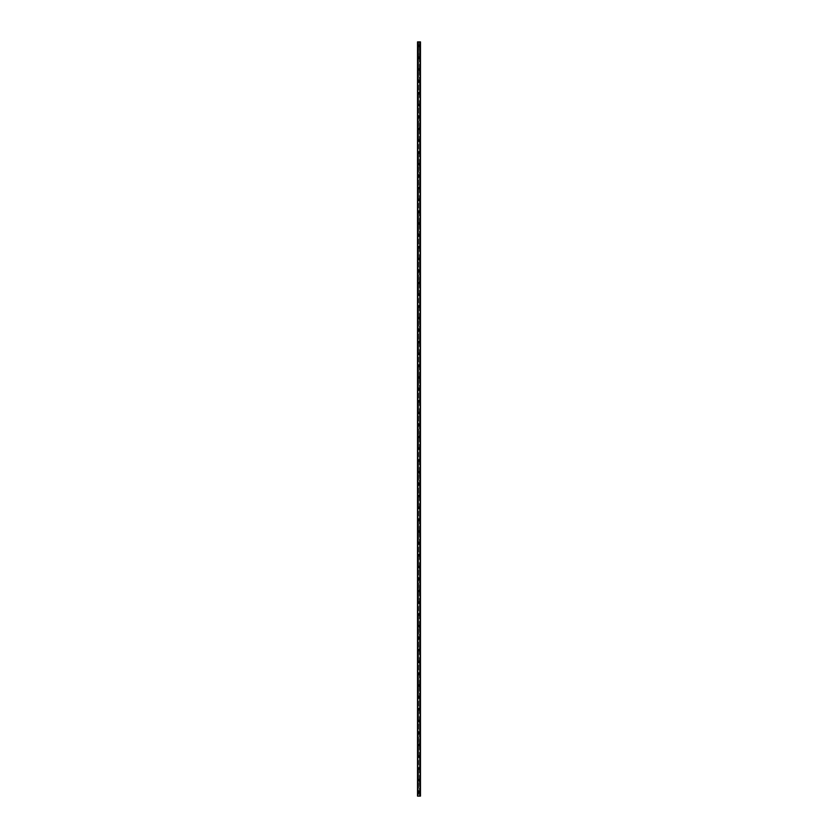 <?xml version="1.0" encoding="UTF-8"?>
<svg xmlns="http://www.w3.org/2000/svg" width="838" height="838" viewBox="0 0 838 838"><rect width="100%" height="100%" fill="white"/><g stroke="black" fill="none" stroke-linecap="round" stroke-linejoin="round"><path stroke-width="0.63" stroke-dasharray="4.19 3.14" d="M418.591 792.339L419.44 792.151L418.591 791.973L418.591 796.1L417.523 796.1L417.523 41.9L420.477 41.9L420.456 796.1L418.591 796.1M418.256 792.151A0.744 0.744 0 0 1 419 791.407A0.744 0.744 0 0 1 419.744 792.151A0.744 0.744 0 0 0 419 791.407A0.744 0.744 0 0 0 418.256 792.151A0.744 0.744 0 0 0 419 792.895A0.744 0.744 0 0 0 419.744 792.151A0.744 0.744 0 0 0 419 791.407A0.744 0.744 0 0 0 418.256 792.151A0.744 0.744 0 0 0 419 792.895A0.744 0.744 0 0 0 419.744 792.151A0.744 0.744 0 0 1 419 792.895A0.744 0.744 0 0 1 418.256 792.151M418.591 780.492L419.44 780.304L418.56 780.304L419.44 780.304L418.56 780.304L418.591 791.973M418.256 780.304A0.744 0.744 0 0 1 419 779.56A0.744 0.744 0 0 1 419.744 780.304A0.744 0.744 0 0 0 419 779.56A0.744 0.744 0 0 0 418.256 780.304A0.744 0.744 0 0 0 419 781.047A0.744 0.744 0 0 0 419.744 780.304A0.744 0.744 0 0 0 419 779.56A0.744 0.744 0 0 0 418.256 780.304A0.744 0.744 0 0 0 419 781.047A0.744 0.744 0 0 0 419.744 780.304A0.744 0.744 0 0 1 419 781.047A0.744 0.744 0 0 1 418.256 780.304M418.591 768.645L419.44 768.456L418.56 768.456L419.44 768.456L418.56 768.456L418.591 780.126M418.256 768.456A0.744 0.744 0 0 1 419 767.723A0.744 0.744 0 0 1 419.744 768.456A0.744 0.744 0 0 0 419 767.723A0.744 0.744 0 0 0 418.256 768.456A0.744 0.744 0 0 0 419 769.2A0.744 0.744 0 0 0 419.744 768.456A0.744 0.744 0 0 0 419 767.723A0.744 0.744 0 0 0 418.256 768.456A0.744 0.744 0 0 0 419 769.2A0.744 0.744 0 0 0 419.744 768.456A0.744 0.744 0 0 1 419 769.2A0.744 0.744 0 0 1 418.256 768.456M418.591 756.798L419.44 756.609L418.56 756.609L419.44 756.609L418.56 756.609L418.591 768.278M418.256 756.609A0.744 0.744 0 0 1 419 755.876A0.744 0.744 0 0 1 419.744 756.609A0.744 0.744 0 0 0 419 755.876A0.744 0.744 0 0 0 418.256 756.609A0.744 0.744 0 0 0 419 757.353A0.744 0.744 0 0 0 419.744 756.609A0.744 0.744 0 0 0 419 755.876A0.744 0.744 0 0 0 418.256 756.609A0.744 0.744 0 0 0 419 757.353A0.744 0.744 0 0 0 419.744 756.609A0.744 0.744 0 0 1 419 757.353A0.744 0.744 0 0 1 418.256 756.609M418.591 744.951L419.44 744.762L418.56 744.762L419.44 744.762L418.56 744.762L418.591 756.431M418.256 744.762A0.744 0.744 0 0 1 419 744.029A0.744 0.744 0 0 1 419.744 744.762A0.744 0.744 0 0 0 419 744.029A0.744 0.744 0 0 0 418.256 744.762A0.744 0.744 0 0 0 419 745.506A0.744 0.744 0 0 0 419.744 744.762A0.744 0.744 0 0 0 419 744.029A0.744 0.744 0 0 0 418.256 744.762A0.744 0.744 0 0 0 419 745.506A0.744 0.744 0 0 0 419.744 744.762A0.744 0.744 0 0 1 419 745.506A0.744 0.744 0 0 1 418.256 744.762M418.591 733.103L419.44 732.925L418.56 732.925L419.44 732.925L418.56 732.925L418.591 744.584M418.256 732.925A0.744 0.744 0 0 1 419 732.182A0.744 0.744 0 0 1 419.744 732.925A0.744 0.744 0 0 0 419 732.182A0.744 0.744 0 0 0 418.256 732.925A0.744 0.744 0 0 0 419 733.659A0.744 0.744 0 0 0 419.744 732.925A0.744 0.744 0 0 0 419 732.182A0.744 0.744 0 0 0 418.256 732.925A0.744 0.744 0 0 0 419 733.659A0.744 0.744 0 0 0 419.744 732.925A0.744 0.744 0 0 1 419 733.659A0.744 0.744 0 0 1 418.256 732.925M418.591 721.256L419.44 721.078L418.56 721.078L419.44 721.078L418.56 721.078L418.591 732.737M418.256 721.078A0.744 0.744 0 0 1 419 720.334A0.744 0.744 0 0 1 419.744 721.078A0.744 0.744 0 0 0 419 720.334A0.744 0.744 0 0 0 418.256 721.078A0.744 0.744 0 0 0 419 721.811A0.744 0.744 0 0 0 419.744 721.078A0.744 0.744 0 0 0 419 720.334A0.744 0.744 0 0 0 418.256 721.078A0.744 0.744 0 0 0 419 721.811A0.744 0.744 0 0 0 419.744 721.078A0.744 0.744 0 0 1 419 721.811A0.744 0.744 0 0 1 418.256 721.078M418.591 709.409L419.44 709.231L418.56 709.231L419.44 709.231L418.56 709.231L418.591 720.89M418.256 709.231A0.744 0.744 0 0 1 419 708.487A0.744 0.744 0 0 1 419.744 709.231A0.744 0.744 0 0 0 419 708.487A0.744 0.744 0 0 0 418.256 709.231A0.744 0.744 0 0 0 419 709.964A0.744 0.744 0 0 0 419.744 709.231A0.744 0.744 0 0 0 419 708.487A0.744 0.744 0 0 0 418.256 709.231A0.744 0.744 0 0 0 419 709.964A0.744 0.744 0 0 0 419.744 709.231A0.744 0.744 0 0 1 419 709.964A0.744 0.744 0 0 1 418.256 709.231M418.591 697.562L419.44 697.384L418.56 697.384L419.44 697.384L418.56 697.384L418.591 709.042M418.256 697.384A0.744 0.744 0 0 1 419 696.64A0.744 0.744 0 0 1 419.744 697.384A0.744 0.744 0 0 0 419 696.64A0.744 0.744 0 0 0 418.256 697.384A0.744 0.744 0 0 0 419 698.127A0.744 0.744 0 0 0 419.744 697.384A0.744 0.744 0 0 0 419 696.64A0.744 0.744 0 0 0 418.256 697.384A0.744 0.744 0 0 0 419 698.127A0.744 0.744 0 0 0 419.744 697.384A0.744 0.744 0 0 1 419 698.127A0.744 0.744 0 0 1 418.256 697.384M418.591 685.725L419.44 685.536L418.56 685.536L419.44 685.536L418.56 685.536L418.591 697.195M418.256 685.536A0.744 0.744 0 0 1 419 684.793A0.744 0.744 0 0 1 419.744 685.536A0.744 0.744 0 0 0 419 684.793A0.744 0.744 0 0 0 418.256 685.536A0.744 0.744 0 0 0 419 686.28A0.744 0.744 0 0 0 419.744 685.536A0.744 0.744 0 0 0 419 684.793A0.744 0.744 0 0 0 418.256 685.536A0.744 0.744 0 0 0 419 686.28A0.744 0.744 0 0 0 419.744 685.536A0.744 0.744 0 0 1 419 686.28A0.744 0.744 0 0 1 418.256 685.536M418.591 673.878L419.44 673.689L418.56 673.689L419.44 673.689L418.56 673.689L418.591 685.358M418.256 673.689A0.744 0.744 0 0 1 419 672.945A0.744 0.744 0 0 1 419.744 673.689A0.744 0.744 0 0 0 419 672.945A0.744 0.744 0 0 0 418.256 673.689A0.744 0.744 0 0 0 419 674.433A0.744 0.744 0 0 0 419.744 673.689A0.744 0.744 0 0 0 419 672.945A0.744 0.744 0 0 0 418.256 673.689A0.744 0.744 0 0 0 419 674.433A0.744 0.744 0 0 0 419.744 673.689A0.744 0.744 0 0 1 419 674.433A0.744 0.744 0 0 1 418.256 673.689M418.591 662.03L419.44 661.842L418.56 661.842L419.44 661.842L418.56 661.842L418.591 673.511M418.256 661.842A0.744 0.744 0 0 1 419 661.109A0.744 0.744 0 0 1 419.744 661.842A0.744 0.744 0 0 0 419 661.109A0.744 0.744 0 0 0 418.256 661.842A0.744 0.744 0 0 0 419 662.586A0.744 0.744 0 0 0 419.744 661.842A0.744 0.744 0 0 0 419 661.109A0.744 0.744 0 0 0 418.256 661.842A0.744 0.744 0 0 0 419 662.586A0.744 0.744 0 0 0 419.744 661.842A0.744 0.744 0 0 1 419 662.586A0.744 0.744 0 0 1 418.256 661.842M418.591 650.183L419.44 649.995L418.56 649.995L419.44 649.995L418.56 649.995L418.591 661.664M418.256 649.995A0.744 0.744 0 0 1 419 649.261A0.744 0.744 0 0 1 419.744 649.995A0.744 0.744 0 0 0 419 649.261A0.744 0.744 0 0 0 418.256 649.995A0.744 0.744 0 0 0 419 650.738A0.744 0.744 0 0 0 419.744 649.995A0.744 0.744 0 0 0 419 649.261A0.744 0.744 0 0 0 418.256 649.995A0.744 0.744 0 0 0 419 650.738A0.744 0.744 0 0 0 419.744 649.995A0.744 0.744 0 0 1 419 650.738A0.744 0.744 0 0 1 418.256 649.995M418.591 638.336L419.44 638.147L418.56 638.147L419.44 638.147L418.56 638.147L418.591 649.817M418.256 638.147A0.744 0.744 0 0 1 419 637.414A0.744 0.744 0 0 1 419.744 638.147A0.744 0.744 0 0 0 419 637.414A0.744 0.744 0 0 0 418.256 638.147A0.744 0.744 0 0 0 419 638.891A0.744 0.744 0 0 0 419.744 638.147A0.744 0.744 0 0 0 419 637.414A0.744 0.744 0 0 0 418.256 638.147A0.744 0.744 0 0 0 419 638.891A0.744 0.744 0 0 0 419.744 638.147A0.744 0.744 0 0 1 419 638.891A0.744 0.744 0 0 1 418.256 638.147M418.591 626.489L419.44 626.311L418.56 626.311L419.44 626.311L418.56 626.311L418.591 637.969M418.256 626.311A0.744 0.744 0 0 1 419 625.567A0.744 0.744 0 0 1 419.744 626.311A0.744 0.744 0 0 0 419 625.567A0.744 0.744 0 0 0 418.256 626.311A0.744 0.744 0 0 0 419 627.044A0.744 0.744 0 0 0 419.744 626.311A0.744 0.744 0 0 0 419 625.567A0.744 0.744 0 0 0 418.256 626.311A0.744 0.744 0 0 0 419 627.044A0.744 0.744 0 0 0 419.744 626.311A0.744 0.744 0 0 1 419 627.044A0.744 0.744 0 0 1 418.256 626.311M418.591 614.642L419.44 614.464L418.56 614.464L419.44 614.464L418.56 614.464L418.591 626.122M418.256 614.464A0.744 0.744 0 0 1 419 613.72A0.744 0.744 0 0 1 419.744 614.464A0.744 0.744 0 0 0 419 613.72A0.744 0.744 0 0 0 418.256 614.464A0.744 0.744 0 0 0 419 615.197A0.744 0.744 0 0 0 419.744 614.464A0.744 0.744 0 0 0 419 613.72A0.744 0.744 0 0 0 418.256 614.464A0.744 0.744 0 0 0 419 615.197A0.744 0.744 0 0 0 419.744 614.464A0.744 0.744 0 0 1 419 615.197A0.744 0.744 0 0 1 418.256 614.464M418.591 602.794L419.44 602.616L418.56 602.616L419.44 602.616L418.56 602.616L418.591 614.275M418.256 602.616A0.744 0.744 0 0 1 419 601.873A0.744 0.744 0 0 1 419.744 602.616A0.744 0.744 0 0 0 419 601.873A0.744 0.744 0 0 0 418.256 602.616A0.744 0.744 0 0 0 419 603.35A0.744 0.744 0 0 0 419.744 602.616A0.744 0.744 0 0 0 419 601.873A0.744 0.744 0 0 0 418.256 602.616A0.744 0.744 0 0 0 419 603.35A0.744 0.744 0 0 0 419.744 602.616A0.744 0.744 0 0 1 419 603.35A0.744 0.744 0 0 1 418.256 602.616M418.591 590.947L419.44 590.769L418.56 590.769L419.44 590.769L418.56 590.769L418.591 602.428M418.256 590.769A0.744 0.744 0 0 1 419 590.025A0.744 0.744 0 0 1 419.744 590.769A0.744 0.744 0 0 0 419 590.025A0.744 0.744 0 0 0 418.256 590.769A0.744 0.744 0 0 0 419 591.513A0.744 0.744 0 0 0 419.744 590.769A0.744 0.744 0 0 0 419 590.025A0.744 0.744 0 0 0 418.256 590.769A0.744 0.744 0 0 0 419 591.513A0.744 0.744 0 0 0 419.744 590.769A0.744 0.744 0 0 1 419 591.513A0.744 0.744 0 0 1 418.256 590.769M418.591 579.1L419.44 578.922L418.56 578.922L419.44 578.922L418.56 578.922L418.591 590.581M418.256 578.922A0.744 0.744 0 0 1 419 578.178A0.744 0.744 0 0 1 419.744 578.922A0.744 0.744 0 0 0 419 578.178A0.744 0.744 0 0 0 418.256 578.922A0.744 0.744 0 0 0 419 579.666A0.744 0.744 0 0 0 419.744 578.922A0.744 0.744 0 0 0 419 578.178A0.744 0.744 0 0 0 418.256 578.922A0.744 0.744 0 0 0 419 579.666A0.744 0.744 0 0 0 419.744 578.922A0.744 0.744 0 0 1 419 579.666A0.744 0.744 0 0 1 418.256 578.922M418.591 567.263L419.44 567.075L418.56 567.075L419.44 567.075L418.56 567.075L418.591 578.744M418.256 567.075A0.744 0.744 0 0 1 419 566.331A0.744 0.744 0 0 1 419.744 567.075A0.744 0.744 0 0 0 419 566.331A0.744 0.744 0 0 0 418.256 567.075A0.744 0.744 0 0 0 419 567.818A0.744 0.744 0 0 0 419.744 567.075A0.744 0.744 0 0 0 419 566.331A0.744 0.744 0 0 0 418.256 567.075A0.744 0.744 0 0 0 419 567.818A0.744 0.744 0 0 0 419.744 567.075A0.744 0.744 0 0 1 419 567.818A0.744 0.744 0 0 1 418.256 567.075M418.591 555.416L419.44 555.227L418.56 555.227L419.44 555.227L418.56 555.227L418.591 566.897M418.256 555.227A0.744 0.744 0 0 1 419 554.494A0.744 0.744 0 0 1 419.744 555.227A0.744 0.744 0 0 0 419 554.494A0.744 0.744 0 0 0 418.256 555.227A0.744 0.744 0 0 0 419 555.971A0.744 0.744 0 0 0 419.744 555.227A0.744 0.744 0 0 0 419 554.494A0.744 0.744 0 0 0 418.256 555.227A0.744 0.744 0 0 0 419 555.971A0.744 0.744 0 0 0 419.744 555.227A0.744 0.744 0 0 1 419 555.971A0.744 0.744 0 0 1 418.256 555.227M418.591 543.569L419.44 543.38L418.56 543.38L419.44 543.38L418.56 543.38L418.591 555.049M418.256 543.38A0.744 0.744 0 0 1 419 542.647A0.744 0.744 0 0 1 419.744 543.38A0.744 0.744 0 0 0 419 542.647A0.744 0.744 0 0 0 418.256 543.38A0.744 0.744 0 0 0 419 544.124A0.744 0.744 0 0 0 419.744 543.38A0.744 0.744 0 0 0 419 542.647A0.744 0.744 0 0 0 418.256 543.38A0.744 0.744 0 0 0 419 544.124A0.744 0.744 0 0 0 419.744 543.38A0.744 0.744 0 0 1 419 544.124A0.744 0.744 0 0 1 418.256 543.38M418.591 531.721L419.44 531.533L418.56 531.533L419.44 531.533L418.56 531.533L418.591 543.202M418.256 531.533A0.744 0.744 0 0 1 419 530.8A0.744 0.744 0 0 1 419.744 531.533A0.744 0.744 0 0 0 419 530.8A0.744 0.744 0 0 0 418.256 531.533A0.744 0.744 0 0 0 419 532.277A0.744 0.744 0 0 0 419.744 531.533A0.744 0.744 0 0 0 419 530.8A0.744 0.744 0 0 0 418.256 531.533A0.744 0.744 0 0 0 419 532.277A0.744 0.744 0 0 0 419.744 531.533A0.744 0.744 0 0 1 419 532.277A0.744 0.744 0 0 1 418.256 531.533M418.591 519.874L419.44 519.696L418.56 519.696L419.44 519.696L418.56 519.696L418.591 531.355M418.256 519.696A0.744 0.744 0 0 1 419 518.952A0.744 0.744 0 0 1 419.744 519.696A0.744 0.744 0 0 0 419 518.952A0.744 0.744 0 0 0 418.256 519.696A0.744 0.744 0 0 0 419 520.429A0.744 0.744 0 0 0 419.744 519.696A0.744 0.744 0 0 0 419 518.952A0.744 0.744 0 0 0 418.256 519.696A0.744 0.744 0 0 0 419 520.429A0.744 0.744 0 0 0 419.744 519.696A0.744 0.744 0 0 1 419 520.429A0.744 0.744 0 0 1 418.256 519.696M418.591 508.027L419.44 507.849L418.56 507.849L419.44 507.849L418.56 507.849L418.591 519.508M418.256 507.849A0.744 0.744 0 0 1 419 507.105A0.744 0.744 0 0 1 419.744 507.849A0.744 0.744 0 0 0 419 507.105A0.744 0.744 0 0 0 418.256 507.849A0.744 0.744 0 0 0 419 508.582A0.744 0.744 0 0 0 419.744 507.849A0.744 0.744 0 0 0 419 507.105A0.744 0.744 0 0 0 418.256 507.849A0.744 0.744 0 0 0 419 508.582A0.744 0.744 0 0 0 419.744 507.849A0.744 0.744 0 0 1 419 508.582A0.744 0.744 0 0 1 418.256 507.849M418.591 496.18L419.44 496.002L418.56 496.002L419.44 496.002L418.56 496.002L418.591 507.66M418.256 496.002A0.744 0.744 0 0 1 419 495.258A0.744 0.744 0 0 1 419.744 496.002A0.744 0.744 0 0 0 419 495.258A0.744 0.744 0 0 0 418.256 496.002A0.744 0.744 0 0 0 419 496.735A0.744 0.744 0 0 0 419.744 496.002A0.744 0.744 0 0 0 419 495.258A0.744 0.744 0 0 0 418.256 496.002A0.744 0.744 0 0 0 419 496.735A0.744 0.744 0 0 0 419.744 496.002A0.744 0.744 0 0 1 419 496.735A0.744 0.744 0 0 1 418.256 496.002M418.591 484.333L419.44 484.155L418.56 484.155L419.44 484.155L418.56 484.155L418.591 495.813M418.256 484.155A0.744 0.744 0 0 1 419 483.411A0.744 0.744 0 0 1 419.744 484.155A0.744 0.744 0 0 0 419 483.411A0.744 0.744 0 0 0 418.256 484.155A0.744 0.744 0 0 0 419 484.898A0.744 0.744 0 0 0 419.744 484.155A0.744 0.744 0 0 0 419 483.411A0.744 0.744 0 0 0 418.256 484.155A0.744 0.744 0 0 0 419 484.898A0.744 0.744 0 0 0 419.744 484.155A0.744 0.744 0 0 1 419 484.898A0.744 0.744 0 0 1 418.256 484.155M418.591 472.485L419.44 472.307L418.56 472.307L419.44 472.307L418.56 472.307L418.591 483.966M418.256 472.307A0.744 0.744 0 0 1 419 471.564A0.744 0.744 0 0 1 419.744 472.307A0.744 0.744 0 0 0 419 471.564A0.744 0.744 0 0 0 418.256 472.307A0.744 0.744 0 0 0 419 473.051A0.744 0.744 0 0 0 419.744 472.307A0.744 0.744 0 0 0 419 471.564A0.744 0.744 0 0 0 418.256 472.307A0.744 0.744 0 0 0 419 473.051A0.744 0.744 0 0 0 419.744 472.307A0.744 0.744 0 0 1 419 473.051A0.744 0.744 0 0 1 418.256 472.307M418.591 460.649L419.44 460.46L418.56 460.46L419.44 460.46L418.56 460.46L418.591 472.129M418.256 460.46A0.744 0.744 0 0 1 419 459.716A0.744 0.744 0 0 1 419.744 460.46A0.744 0.744 0 0 0 419 459.716A0.744 0.744 0 0 0 418.256 460.46A0.744 0.744 0 0 0 419 461.204A0.744 0.744 0 0 0 419.744 460.46A0.744 0.744 0 0 0 419 459.716A0.744 0.744 0 0 0 418.256 460.46A0.744 0.744 0 0 0 419 461.204A0.744 0.744 0 0 0 419.744 460.46A0.744 0.744 0 0 1 419 461.204A0.744 0.744 0 0 1 418.256 460.46M418.591 448.801L419.44 448.613L418.56 448.613L419.44 448.613L418.56 448.613L418.591 460.282M418.256 448.613A0.744 0.744 0 0 1 419 447.88A0.744 0.744 0 0 1 419.744 448.613A0.744 0.744 0 0 0 419 447.88A0.744 0.744 0 0 0 418.256 448.613A0.744 0.744 0 0 0 419 449.357A0.744 0.744 0 0 0 419.744 448.613A0.744 0.744 0 0 0 419 447.88A0.744 0.744 0 0 0 418.256 448.613A0.744 0.744 0 0 0 419 449.357A0.744 0.744 0 0 0 419.744 448.613A0.744 0.744 0 0 1 419 449.357A0.744 0.744 0 0 1 418.256 448.613M418.591 436.954L419.44 436.766L418.56 436.766L419.44 436.766L418.56 436.766L418.591 448.435M418.256 436.766A0.744 0.744 0 0 1 419 436.032A0.744 0.744 0 0 1 419.744 436.766A0.744 0.744 0 0 0 419 436.032A0.744 0.744 0 0 0 418.256 436.766A0.744 0.744 0 0 0 419 437.509A0.744 0.744 0 0 0 419.744 436.766A0.744 0.744 0 0 0 419 436.032A0.744 0.744 0 0 0 418.256 436.766A0.744 0.744 0 0 0 419 437.509A0.744 0.744 0 0 0 419.744 436.766A0.744 0.744 0 0 1 419 437.509A0.744 0.744 0 0 1 418.256 436.766M418.591 425.107L419.44 424.918L418.56 424.918L419.44 424.918L418.56 424.918L418.591 436.588M418.256 424.918A0.744 0.744 0 0 1 419 424.185A0.744 0.744 0 0 1 419.744 424.918A0.744 0.744 0 0 0 419 424.185A0.744 0.744 0 0 0 418.256 424.918A0.744 0.744 0 0 0 419 425.662A0.744 0.744 0 0 0 419.744 424.918A0.744 0.744 0 0 0 419 424.185A0.744 0.744 0 0 0 418.256 424.918A0.744 0.744 0 0 0 419 425.662A0.744 0.744 0 0 0 419.744 424.918A0.744 0.744 0 0 1 419 425.662A0.744 0.744 0 0 1 418.256 424.918M418.591 413.26L419.44 413.082L418.56 413.082L419.44 413.082L418.56 413.082L418.591 424.74M418.256 413.082A0.744 0.744 0 0 1 419 412.338A0.744 0.744 0 0 1 419.744 413.082A0.744 0.744 0 0 0 419 412.338A0.744 0.744 0 0 0 418.256 413.082A0.744 0.744 0 0 0 419 413.815A0.744 0.744 0 0 0 419.744 413.082A0.744 0.744 0 0 0 419 412.338A0.744 0.744 0 0 0 418.256 413.082A0.744 0.744 0 0 0 419 413.815A0.744 0.744 0 0 0 419.744 413.082A0.744 0.744 0 0 1 419 413.815A0.744 0.744 0 0 1 418.256 413.082M418.591 401.412L419.44 401.234L418.56 401.234L419.44 401.234L418.56 401.234L418.591 412.893M418.256 401.234A0.744 0.744 0 0 1 419 400.491A0.744 0.744 0 0 1 419.744 401.234A0.744 0.744 0 0 0 419 400.491A0.744 0.744 0 0 0 418.256 401.234A0.744 0.744 0 0 0 419 401.968A0.744 0.744 0 0 0 419.744 401.234A0.744 0.744 0 0 0 419 400.491A0.744 0.744 0 0 0 418.256 401.234A0.744 0.744 0 0 0 419 401.968A0.744 0.744 0 0 0 419.744 401.234A0.744 0.744 0 0 1 419 401.968A0.744 0.744 0 0 1 418.256 401.234M418.591 389.565L419.44 389.387L418.56 389.387L419.44 389.387L418.56 389.387L418.591 401.046M418.256 389.387A0.744 0.744 0 0 1 419 388.643A0.744 0.744 0 0 1 419.744 389.387A0.744 0.744 0 0 0 419 388.643A0.744 0.744 0 0 0 418.256 389.387A0.744 0.744 0 0 0 419 390.12A0.744 0.744 0 0 0 419.744 389.387A0.744 0.744 0 0 0 419 388.643A0.744 0.744 0 0 0 418.256 389.387A0.744 0.744 0 0 0 419 390.12A0.744 0.744 0 0 0 419.744 389.387A0.744 0.744 0 0 1 419 390.12A0.744 0.744 0 0 1 418.256 389.387M418.591 377.718L419.44 377.54L418.56 377.54L419.44 377.54L418.56 377.54L418.591 389.199M418.256 377.54A0.744 0.744 0 0 1 419 376.796A0.744 0.744 0 0 1 419.744 377.54A0.744 0.744 0 0 0 419 376.796A0.744 0.744 0 0 0 418.256 377.54A0.744 0.744 0 0 0 419 378.284A0.744 0.744 0 0 0 419.744 377.54A0.744 0.744 0 0 0 419 376.796A0.744 0.744 0 0 0 418.256 377.54A0.744 0.744 0 0 0 419 378.284A0.744 0.744 0 0 0 419.744 377.54A0.744 0.744 0 0 1 419 378.284A0.744 0.744 0 0 1 418.256 377.54M418.591 365.871L419.44 365.693L418.56 365.693L419.44 365.693L418.56 365.693L418.591 377.351M418.256 365.693A0.744 0.744 0 0 1 419 364.949A0.744 0.744 0 0 1 419.744 365.693A0.744 0.744 0 0 0 419 364.949A0.744 0.744 0 0 0 418.256 365.693A0.744 0.744 0 0 0 419 366.436A0.744 0.744 0 0 0 419.744 365.693A0.744 0.744 0 0 0 419 364.949A0.744 0.744 0 0 0 418.256 365.693A0.744 0.744 0 0 0 419 366.436A0.744 0.744 0 0 0 419.744 365.693A0.744 0.744 0 0 1 419 366.436A0.744 0.744 0 0 1 418.256 365.693M418.591 354.034L419.44 353.846L418.56 353.846L419.44 353.846L418.56 353.846L418.591 365.515M418.256 353.846A0.744 0.744 0 0 1 419 353.102A0.744 0.744 0 0 1 419.744 353.846A0.744 0.744 0 0 0 419 353.102A0.744 0.744 0 0 0 418.256 353.846A0.744 0.744 0 0 0 419 354.589A0.744 0.744 0 0 0 419.744 353.846A0.744 0.744 0 0 0 419 353.102A0.744 0.744 0 0 0 418.256 353.846A0.744 0.744 0 0 0 419 354.589A0.744 0.744 0 0 0 419.744 353.846A0.744 0.744 0 0 1 419 354.589A0.744 0.744 0 0 1 418.256 353.846M418.591 342.187L419.44 341.998L418.56 341.998L419.44 341.998L418.56 341.998L418.591 353.667M418.256 341.998A0.744 0.744 0 0 1 419 341.265A0.744 0.744 0 0 1 419.744 341.998A0.744 0.744 0 0 0 419 341.265A0.744 0.744 0 0 0 418.256 341.998A0.744 0.744 0 0 0 419 342.742A0.744 0.744 0 0 0 419.744 341.998A0.744 0.744 0 0 0 419 341.265A0.744 0.744 0 0 0 418.256 341.998A0.744 0.744 0 0 0 419 342.742A0.744 0.744 0 0 0 419.744 341.998A0.744 0.744 0 0 1 419 342.742A0.744 0.744 0 0 1 418.256 341.998M418.591 330.34L419.44 330.151L418.56 330.151L419.44 330.151L418.56 330.151L418.591 341.82M418.256 330.151A0.744 0.744 0 0 1 419 329.418A0.744 0.744 0 0 1 419.744 330.151A0.744 0.744 0 0 0 419 329.418A0.744 0.744 0 0 0 418.256 330.151A0.744 0.744 0 0 0 419 330.895A0.744 0.744 0 0 0 419.744 330.151A0.744 0.744 0 0 0 419 329.418A0.744 0.744 0 0 0 418.256 330.151A0.744 0.744 0 0 0 419 330.895A0.744 0.744 0 0 0 419.744 330.151A0.744 0.744 0 0 1 419 330.895A0.744 0.744 0 0 1 418.256 330.151M418.591 318.492L419.44 318.304L418.56 318.304L419.44 318.304L418.56 318.304L418.591 329.973M418.256 318.304A0.744 0.744 0 0 1 419 317.571A0.744 0.744 0 0 1 419.744 318.304A0.744 0.744 0 0 0 419 317.571A0.744 0.744 0 0 0 418.256 318.304A0.744 0.744 0 0 0 419 319.048A0.744 0.744 0 0 0 419.744 318.304A0.744 0.744 0 0 0 419 317.571A0.744 0.744 0 0 0 418.256 318.304A0.744 0.744 0 0 0 419 319.048A0.744 0.744 0 0 0 419.744 318.304A0.744 0.744 0 0 1 419 319.048A0.744 0.744 0 0 1 418.256 318.304M418.591 306.645L419.44 306.467L418.56 306.467L419.44 306.467L418.56 306.467L418.591 318.126M418.256 306.467A0.744 0.744 0 0 1 419 305.723A0.744 0.744 0 0 1 419.744 306.467A0.744 0.744 0 0 0 419 305.723A0.744 0.744 0 0 0 418.256 306.467A0.744 0.744 0 0 0 419 307.2A0.744 0.744 0 0 0 419.744 306.467A0.744 0.744 0 0 0 419 305.723A0.744 0.744 0 0 0 418.256 306.467A0.744 0.744 0 0 0 419 307.2A0.744 0.744 0 0 0 419.744 306.467A0.744 0.744 0 0 1 419 307.2A0.744 0.744 0 0 1 418.256 306.467M418.591 294.798L419.44 294.62L418.56 294.62L419.44 294.62L418.56 294.62L418.591 306.279M418.256 294.62A0.744 0.744 0 0 1 419 293.876A0.744 0.744 0 0 1 419.744 294.62A0.744 0.744 0 0 0 419 293.876A0.744 0.744 0 0 0 418.256 294.62A0.744 0.744 0 0 0 419 295.353A0.744 0.744 0 0 0 419.744 294.62A0.744 0.744 0 0 0 419 293.876A0.744 0.744 0 0 0 418.256 294.62A0.744 0.744 0 0 0 419 295.353A0.744 0.744 0 0 0 419.744 294.62A0.744 0.744 0 0 1 419 295.353A0.744 0.744 0 0 1 418.256 294.62M418.591 282.951L419.44 282.773L418.56 282.773L419.44 282.773L418.56 282.773L418.591 294.431M418.256 282.773A0.744 0.744 0 0 1 419 282.029A0.744 0.744 0 0 1 419.744 282.773A0.744 0.744 0 0 0 419 282.029A0.744 0.744 0 0 0 418.256 282.773A0.744 0.744 0 0 0 419 283.506A0.744 0.744 0 0 0 419.744 282.773A0.744 0.744 0 0 0 419 282.029A0.744 0.744 0 0 0 418.256 282.773A0.744 0.744 0 0 0 419 283.506A0.744 0.744 0 0 0 419.744 282.773A0.744 0.744 0 0 1 419 283.506A0.744 0.744 0 0 1 418.256 282.773M418.591 271.103L419.44 270.925L418.56 270.925L419.44 270.925L418.56 270.925L418.591 282.584M418.256 270.925A0.744 0.744 0 0 1 419 270.182A0.744 0.744 0 0 1 419.744 270.925A0.744 0.744 0 0 0 419 270.182A0.744 0.744 0 0 0 418.256 270.925A0.744 0.744 0 0 0 419 271.669A0.744 0.744 0 0 0 419.744 270.925A0.744 0.744 0 0 0 419 270.182A0.744 0.744 0 0 0 418.256 270.925A0.744 0.744 0 0 0 419 271.669A0.744 0.744 0 0 0 419.744 270.925A0.744 0.744 0 0 1 419 271.669A0.744 0.744 0 0 1 418.256 270.925M418.591 259.256L419.44 259.078L418.56 259.078L419.44 259.078L418.56 259.078L418.591 270.737M418.256 259.078A0.744 0.744 0 0 1 419 258.334A0.744 0.744 0 0 1 419.744 259.078A0.744 0.744 0 0 0 419 258.334A0.744 0.744 0 0 0 418.256 259.078A0.744 0.744 0 0 0 419 259.822A0.744 0.744 0 0 0 419.744 259.078A0.744 0.744 0 0 0 419 258.334A0.744 0.744 0 0 0 418.256 259.078A0.744 0.744 0 0 0 419 259.822A0.744 0.744 0 0 0 419.744 259.078A0.744 0.744 0 0 1 419 259.822A0.744 0.744 0 0 1 418.256 259.078M418.591 247.419L419.44 247.231L418.56 247.231L419.44 247.231L418.56 247.231L418.591 258.9M418.256 247.231A0.744 0.744 0 0 1 419 246.487A0.744 0.744 0 0 1 419.744 247.231A0.744 0.744 0 0 0 419 246.487A0.744 0.744 0 0 0 418.256 247.231A0.744 0.744 0 0 0 419 247.975A0.744 0.744 0 0 0 419.744 247.231A0.744 0.744 0 0 0 419 246.487A0.744 0.744 0 0 0 418.256 247.231A0.744 0.744 0 0 0 419 247.975A0.744 0.744 0 0 0 419.744 247.231A0.744 0.744 0 0 1 419 247.975A0.744 0.744 0 0 1 418.256 247.231M418.591 235.572L419.44 235.384L418.56 235.384L419.44 235.384L418.56 235.384L418.591 247.053M418.256 235.384A0.744 0.744 0 0 1 419 234.65A0.744 0.744 0 0 1 419.744 235.384A0.744 0.744 0 0 0 419 234.65A0.744 0.744 0 0 0 418.256 235.384A0.744 0.744 0 0 0 419 236.127A0.744 0.744 0 0 0 419.744 235.384A0.744 0.744 0 0 0 419 234.65A0.744 0.744 0 0 0 418.256 235.384A0.744 0.744 0 0 0 419 236.127A0.744 0.744 0 0 0 419.744 235.384A0.744 0.744 0 0 1 419 236.127A0.744 0.744 0 0 1 418.256 235.384M418.591 223.725L419.44 223.537L418.56 223.537L419.44 223.537L418.56 223.537L418.591 235.206M418.256 223.537A0.744 0.744 0 0 1 419 222.803A0.744 0.744 0 0 1 419.744 223.537A0.744 0.744 0 0 0 419 222.803A0.744 0.744 0 0 0 418.256 223.537A0.744 0.744 0 0 0 419 224.28A0.744 0.744 0 0 0 419.744 223.537A0.744 0.744 0 0 0 419 222.803A0.744 0.744 0 0 0 418.256 223.537A0.744 0.744 0 0 0 419 224.28A0.744 0.744 0 0 0 419.744 223.537A0.744 0.744 0 0 1 419 224.28A0.744 0.744 0 0 1 418.256 223.537M418.591 211.878L419.44 211.689L418.56 211.689L419.44 211.689L418.56 211.689L418.591 223.358M418.256 211.689A0.744 0.744 0 0 1 419 210.956A0.744 0.744 0 0 1 419.744 211.689A0.744 0.744 0 0 0 419 210.956A0.744 0.744 0 0 0 418.256 211.689A0.744 0.744 0 0 0 419 212.433A0.744 0.744 0 0 0 419.744 211.689A0.744 0.744 0 0 0 419 210.956A0.744 0.744 0 0 0 418.256 211.689A0.744 0.744 0 0 0 419 212.433A0.744 0.744 0 0 0 419.744 211.689A0.744 0.744 0 0 1 419 212.433A0.744 0.744 0 0 1 418.256 211.689M418.591 200.031L419.44 199.853L418.56 199.853L419.44 199.853L418.56 199.853L418.591 211.511M418.256 199.853A0.744 0.744 0 0 1 419 199.109A0.744 0.744 0 0 1 419.744 199.853A0.744 0.744 0 0 0 419 199.109A0.744 0.744 0 0 0 418.256 199.853A0.744 0.744 0 0 0 419 200.586A0.744 0.744 0 0 0 419.744 199.853A0.744 0.744 0 0 0 419 199.109A0.744 0.744 0 0 0 418.256 199.853A0.744 0.744 0 0 0 419 200.586A0.744 0.744 0 0 0 419.744 199.853A0.744 0.744 0 0 1 419 200.586A0.744 0.744 0 0 1 418.256 199.853M418.591 188.183L419.44 188.005L418.56 188.005L419.44 188.005L418.56 188.005L418.591 199.664M418.256 188.005A0.744 0.744 0 0 1 419 187.262A0.744 0.744 0 0 1 419.744 188.005A0.744 0.744 0 0 0 419 187.262A0.744 0.744 0 0 0 418.256 188.005A0.744 0.744 0 0 0 419 188.739A0.744 0.744 0 0 0 419.744 188.005A0.744 0.744 0 0 0 419 187.262A0.744 0.744 0 0 0 418.256 188.005A0.744 0.744 0 0 0 419 188.739A0.744 0.744 0 0 0 419.744 188.005A0.744 0.744 0 0 1 419 188.739A0.744 0.744 0 0 1 418.256 188.005M418.591 176.336L419.44 176.158L418.56 176.158L419.44 176.158L418.56 176.158L418.591 187.817M418.256 176.158A0.744 0.744 0 0 1 419 175.414A0.744 0.744 0 0 1 419.744 176.158A0.744 0.744 0 0 0 419 175.414A0.744 0.744 0 0 0 418.256 176.158A0.744 0.744 0 0 0 419 176.891A0.744 0.744 0 0 0 419.744 176.158A0.744 0.744 0 0 0 419 175.414A0.744 0.744 0 0 0 418.256 176.158A0.744 0.744 0 0 0 419 176.891A0.744 0.744 0 0 0 419.744 176.158A0.744 0.744 0 0 1 419 176.891A0.744 0.744 0 0 1 418.256 176.158M418.591 164.489L419.44 164.311L418.56 164.311L419.44 164.311L418.56 164.311L418.591 175.97M418.256 164.311A0.744 0.744 0 0 1 419 163.567A0.744 0.744 0 0 1 419.744 164.311A0.744 0.744 0 0 0 419 163.567A0.744 0.744 0 0 0 418.256 164.311A0.744 0.744 0 0 0 419 165.055A0.744 0.744 0 0 0 419.744 164.311A0.744 0.744 0 0 0 419 163.567A0.744 0.744 0 0 0 418.256 164.311A0.744 0.744 0 0 0 419 165.055A0.744 0.744 0 0 0 419.744 164.311A0.744 0.744 0 0 1 419 165.055A0.744 0.744 0 0 1 418.256 164.311M418.591 152.642L419.44 152.464L418.56 152.464L419.44 152.464L418.56 152.464L418.591 164.122M418.256 152.464A0.744 0.744 0 0 1 419 151.72A0.744 0.744 0 0 1 419.744 152.464A0.744 0.744 0 0 0 419 151.72A0.744 0.744 0 0 0 418.256 152.464A0.744 0.744 0 0 0 419 153.207A0.744 0.744 0 0 0 419.744 152.464A0.744 0.744 0 0 0 419 151.72A0.744 0.744 0 0 0 418.256 152.464A0.744 0.744 0 0 0 419 153.207A0.744 0.744 0 0 0 419.744 152.464A0.744 0.744 0 0 1 419 153.207A0.744 0.744 0 0 1 418.256 152.464M418.591 140.805L419.44 140.616L418.56 140.616L419.44 140.616L418.56 140.616L418.591 152.275M418.256 140.616A0.744 0.744 0 0 1 419 139.873A0.744 0.744 0 0 1 419.744 140.616A0.744 0.744 0 0 0 419 139.873A0.744 0.744 0 0 0 418.256 140.616A0.744 0.744 0 0 0 419 141.36A0.744 0.744 0 0 0 419.744 140.616A0.744 0.744 0 0 0 419 139.873A0.744 0.744 0 0 0 418.256 140.616A0.744 0.744 0 0 0 419 141.36A0.744 0.744 0 0 0 419.744 140.616A0.744 0.744 0 0 1 419 141.36A0.744 0.744 0 0 1 418.256 140.616M418.591 128.958L419.44 128.769L418.56 128.769L419.44 128.769L418.56 128.769L418.591 140.438M418.256 128.769A0.744 0.744 0 0 1 419 128.036A0.744 0.744 0 0 1 419.744 128.769A0.744 0.744 0 0 0 419 128.036A0.744 0.744 0 0 0 418.256 128.769A0.744 0.744 0 0 0 419 129.513A0.744 0.744 0 0 0 419.744 128.769A0.744 0.744 0 0 0 419 128.036A0.744 0.744 0 0 0 418.256 128.769A0.744 0.744 0 0 0 419 129.513A0.744 0.744 0 0 0 419.744 128.769A0.744 0.744 0 0 1 419 129.513A0.744 0.744 0 0 1 418.256 128.769M418.591 117.111L419.44 116.922L418.56 116.922L419.44 116.922L418.56 116.922L418.591 128.591M418.256 116.922A0.744 0.744 0 0 1 419 116.189A0.744 0.744 0 0 1 419.744 116.922A0.744 0.744 0 0 0 419 116.189A0.744 0.744 0 0 0 418.256 116.922A0.744 0.744 0 0 0 419 117.666A0.744 0.744 0 0 0 419.744 116.922A0.744 0.744 0 0 0 419 116.189A0.744 0.744 0 0 0 418.256 116.922A0.744 0.744 0 0 0 419 117.666A0.744 0.744 0 0 0 419.744 116.922A0.744 0.744 0 0 1 419 117.666A0.744 0.744 0 0 1 418.256 116.922M418.591 105.263L419.44 105.075L418.56 105.075L419.44 105.075L418.56 105.075L418.591 116.744M418.256 105.075A0.744 0.744 0 0 1 419 104.341A0.744 0.744 0 0 1 419.744 105.075A0.744 0.744 0 0 0 419 104.341A0.744 0.744 0 0 0 418.256 105.075A0.744 0.744 0 0 0 419 105.818A0.744 0.744 0 0 0 419.744 105.075A0.744 0.744 0 0 0 419 104.341A0.744 0.744 0 0 0 418.256 105.075A0.744 0.744 0 0 0 419 105.818A0.744 0.744 0 0 0 419.744 105.075A0.744 0.744 0 0 1 419 105.818A0.744 0.744 0 0 1 418.256 105.075M418.591 93.416L419.44 93.238L418.56 93.238L419.44 93.238L418.56 93.238L418.591 104.897M418.256 93.238A0.744 0.744 0 0 1 419 92.494A0.744 0.744 0 0 1 419.744 93.238A0.744 0.744 0 0 0 419 92.494A0.744 0.744 0 0 0 418.256 93.238A0.744 0.744 0 0 0 419 93.971A0.744 0.744 0 0 0 419.744 93.238A0.744 0.744 0 0 0 419 92.494A0.744 0.744 0 0 0 418.256 93.238A0.744 0.744 0 0 0 419 93.971A0.744 0.744 0 0 0 419.744 93.238A0.744 0.744 0 0 1 419 93.971A0.744 0.744 0 0 1 418.256 93.238M418.591 81.569L419.44 81.391L418.56 81.391L419.44 81.391L418.56 81.391L418.591 93.049M418.256 81.391A0.744 0.744 0 0 1 419 80.647A0.744 0.744 0 0 1 419.744 81.391A0.744 0.744 0 0 0 419 80.647A0.744 0.744 0 0 0 418.256 81.391A0.744 0.744 0 0 0 419 82.124A0.744 0.744 0 0 0 419.744 81.391A0.744 0.744 0 0 0 419 80.647A0.744 0.744 0 0 0 418.256 81.391A0.744 0.744 0 0 0 419 82.124A0.744 0.744 0 0 0 419.744 81.391A0.744 0.744 0 0 1 419 82.124A0.744 0.744 0 0 1 418.256 81.391M418.591 69.722L419.44 69.544L418.56 69.544L419.44 69.544L418.56 69.544L418.591 81.202M418.256 69.544A0.744 0.744 0 0 1 419 68.8A0.744 0.744 0 0 1 419.744 69.544A0.744 0.744 0 0 0 419 68.8A0.744 0.744 0 0 0 418.256 69.544A0.744 0.744 0 0 0 419 70.277A0.744 0.744 0 0 0 419.744 69.544A0.744 0.744 0 0 0 419 68.8A0.744 0.744 0 0 0 418.256 69.544A0.744 0.744 0 0 0 419 70.277A0.744 0.744 0 0 0 419.744 69.544A0.744 0.744 0 0 1 419 70.277A0.744 0.744 0 0 1 418.256 69.544M418.591 57.874L419.44 57.696L418.56 57.696L419.44 57.696L418.56 57.696L418.591 69.355M418.256 57.696A0.744 0.744 0 0 1 419 56.953A0.744 0.744 0 0 1 419.744 57.696A0.744 0.744 0 0 0 419 56.953A0.744 0.744 0 0 0 418.256 57.696A0.744 0.744 0 0 0 419 58.44A0.744 0.744 0 0 0 419.744 57.696A0.744 0.744 0 0 0 419 56.953A0.744 0.744 0 0 0 418.256 57.696A0.744 0.744 0 0 0 419 58.44A0.744 0.744 0 0 0 419.744 57.696A0.744 0.744 0 0 1 419 58.44A0.744 0.744 0 0 1 418.256 57.696M419.44 45.849L418.56 45.849L419.44 45.849M418.256 45.849A0.744 0.744 0 0 1 419 45.105A0.744 0.744 0 0 1 419.744 45.849A0.744 0.744 0 0 0 419 45.105A0.744 0.744 0 0 0 418.256 45.849A0.744 0.744 0 0 0 419 46.593A0.744 0.744 0 0 0 419.744 45.849A0.744 0.744 0 0 0 419 45.105A0.744 0.744 0 0 0 418.256 45.849A0.744 0.744 0 0 0 419 46.593A0.744 0.744 0 0 0 419.744 45.849A0.744 0.744 0 0 1 419 46.593A0.744 0.744 0 0 1 418.256 45.849M417.565 41.9L417.565 796.1M420.435 41.9L420.435 796.1M420.1 41.9L420.089 796.1L420.1 41.9M417.795 796.1L417.795 41.9L417.774 796.1M417.911 796.1L417.911 41.9L417.9 796.1M418.591 46.027L418.591 57.508M418.539 41.9L418.539 796.1M418.591 41.9L418.591 45.661M419.409 46.027L419.409 57.508M419.409 57.874L419.409 69.355M419.409 69.722L419.409 81.202M419.409 81.569L419.409 93.049M419.409 93.416L419.409 104.897M419.409 105.263L419.409 116.744M419.409 117.111L419.409 128.591M419.409 128.958L419.409 140.438M419.409 140.805L419.409 152.275M419.409 152.642L419.409 164.122M419.409 164.489L419.409 175.97M419.409 176.336L419.409 187.817M419.409 188.183L419.409 199.664M419.409 200.031L419.409 211.511M419.409 211.878L419.409 223.358M419.409 223.725L419.409 235.206M419.409 235.572L419.409 247.053M419.409 247.419L419.409 258.9M419.409 259.256L419.409 270.737M419.409 271.103L419.409 282.584M419.409 282.951L419.409 294.431M419.409 294.798L419.409 306.279M419.409 306.645L419.409 318.126M419.409 318.492L419.409 329.973M419.409 330.34L419.409 341.82M419.409 342.187L419.409 353.667M419.409 354.034L419.409 365.515M419.409 365.871L419.409 377.351M419.409 377.718L419.409 389.199M419.409 389.565L419.409 401.046M419.409 401.412L419.409 412.893M419.409 413.26L419.409 424.74M419.409 425.107L419.409 436.588M419.409 436.954L419.409 448.435M419.409 448.801L419.409 460.282M419.409 460.649L419.409 472.129M419.409 472.485L419.409 483.966M419.409 484.333L419.409 495.813M419.409 496.18L419.409 507.66M419.409 508.027L419.409 519.508M419.409 519.874L419.409 531.355M419.409 531.721L419.409 543.202M419.409 543.569L419.409 555.049M419.409 555.416L419.409 566.897M419.409 567.263L419.409 578.744M419.409 579.1L419.409 590.581M419.409 590.947L419.409 602.428M419.409 602.794L419.409 614.275M419.409 614.642L419.409 626.122M419.409 626.489L419.409 637.969M419.409 638.336L419.409 649.817M419.409 650.183L419.409 661.664M419.409 662.03L419.409 673.511M419.409 673.878L419.409 685.358M419.409 685.725L419.409 697.195M419.409 697.562L419.409 709.042M419.409 709.409L419.409 720.89M419.409 721.256L419.409 732.737M419.409 733.103L419.409 744.584M419.409 744.951L419.409 756.431M419.409 756.798L419.409 768.278M419.409 768.645L419.409 780.126M419.409 780.492L419.409 791.973M419.409 792.339L419.409 796.1M417.659 41.9L417.659 796.1M420.341 41.9L420.341 796.1M419.461 41.9L419.461 796.1M419.409 41.9L419.409 45.661M417.544 41.9L417.544 796.1M420.456 41.9L420.456 796.1"/><path stroke-width="1.26" d="M418.256 792.151A0.744 0.744 0 0 1 419 791.407A0.744 0.744 0 0 1 419.744 792.151A0.744 0.744 0 0 1 419 792.895A0.744 0.744 0 0 1 418.256 792.151M418.256 780.304A0.744 0.744 0 0 1 419 779.56A0.744 0.744 0 0 1 419.744 780.304A0.744 0.744 0 0 1 419 781.047A0.744 0.744 0 0 1 418.256 780.304M418.256 768.456A0.744 0.744 0 0 1 419 767.723A0.744 0.744 0 0 1 419.744 768.456A0.744 0.744 0 0 1 419 769.2A0.744 0.744 0 0 1 418.256 768.456M418.256 756.609A0.744 0.744 0 0 1 419 755.876A0.744 0.744 0 0 1 419.744 756.609A0.744 0.744 0 0 1 419 757.353A0.744 0.744 0 0 1 418.256 756.609M418.256 744.762A0.744 0.744 0 0 1 419 744.029A0.744 0.744 0 0 1 419.744 744.762A0.744 0.744 0 0 1 419 745.506A0.744 0.744 0 0 1 418.256 744.762M418.256 732.925A0.744 0.744 0 0 1 419 732.182A0.744 0.744 0 0 1 419.744 732.925A0.744 0.744 0 0 1 419 733.659A0.744 0.744 0 0 1 418.256 732.925M418.256 721.078A0.744 0.744 0 0 1 419 720.334A0.744 0.744 0 0 1 419.744 721.078A0.744 0.744 0 0 1 419 721.811A0.744 0.744 0 0 1 418.256 721.078M418.256 709.231A0.744 0.744 0 0 1 419 708.487A0.744 0.744 0 0 1 419.744 709.231A0.744 0.744 0 0 1 419 709.964A0.744 0.744 0 0 1 418.256 709.231M418.256 697.384A0.744 0.744 0 0 1 419 696.64A0.744 0.744 0 0 1 419.744 697.384A0.744 0.744 0 0 1 419 698.127A0.744 0.744 0 0 1 418.256 697.384M418.256 685.536A0.744 0.744 0 0 1 419 684.793A0.744 0.744 0 0 1 419.744 685.536A0.744 0.744 0 0 1 419 686.28A0.744 0.744 0 0 1 418.256 685.536M418.256 673.689A0.744 0.744 0 0 1 419 672.945A0.744 0.744 0 0 1 419.744 673.689A0.744 0.744 0 0 1 419 674.433A0.744 0.744 0 0 1 418.256 673.689M418.256 661.842A0.744 0.744 0 0 1 419 661.109A0.744 0.744 0 0 1 419.744 661.842A0.744 0.744 0 0 1 419 662.586A0.744 0.744 0 0 1 418.256 661.842M418.256 649.995A0.744 0.744 0 0 1 419 649.261A0.744 0.744 0 0 1 419.744 649.995A0.744 0.744 0 0 1 419 650.738A0.744 0.744 0 0 1 418.256 649.995M418.256 638.147A0.744 0.744 0 0 1 419 637.414A0.744 0.744 0 0 1 419.744 638.147A0.744 0.744 0 0 1 419 638.891A0.744 0.744 0 0 1 418.256 638.147M418.256 626.311A0.744 0.744 0 0 1 419 625.567A0.744 0.744 0 0 1 419.744 626.311A0.744 0.744 0 0 1 419 627.044A0.744 0.744 0 0 1 418.256 626.311M418.256 614.464A0.744 0.744 0 0 1 419 613.72A0.744 0.744 0 0 1 419.744 614.464A0.744 0.744 0 0 1 419 615.197A0.744 0.744 0 0 1 418.256 614.464M418.256 602.616A0.744 0.744 0 0 1 419 601.873A0.744 0.744 0 0 1 419.744 602.616A0.744 0.744 0 0 1 419 603.35A0.744 0.744 0 0 1 418.256 602.616M418.256 590.769A0.744 0.744 0 0 1 419 590.025A0.744 0.744 0 0 1 419.744 590.769A0.744 0.744 0 0 1 419 591.513A0.744 0.744 0 0 1 418.256 590.769M418.256 578.922A0.744 0.744 0 0 1 419 578.178A0.744 0.744 0 0 1 419.744 578.922A0.744 0.744 0 0 1 419 579.666A0.744 0.744 0 0 1 418.256 578.922M418.256 567.075A0.744 0.744 0 0 1 419 566.331A0.744 0.744 0 0 1 419.744 567.075A0.744 0.744 0 0 1 419 567.818A0.744 0.744 0 0 1 418.256 567.075M418.256 555.227A0.744 0.744 0 0 1 419 554.494A0.744 0.744 0 0 1 419.744 555.227A0.744 0.744 0 0 1 419 555.971A0.744 0.744 0 0 1 418.256 555.227M418.256 543.38A0.744 0.744 0 0 1 419 542.647A0.744 0.744 0 0 1 419.744 543.38A0.744 0.744 0 0 1 419 544.124A0.744 0.744 0 0 1 418.256 543.38M418.256 531.533A0.744 0.744 0 0 1 419 530.8A0.744 0.744 0 0 1 419.744 531.533A0.744 0.744 0 0 1 419 532.277A0.744 0.744 0 0 1 418.256 531.533M418.256 519.696A0.744 0.744 0 0 1 419 518.952A0.744 0.744 0 0 1 419.744 519.696A0.744 0.744 0 0 1 419 520.429A0.744 0.744 0 0 1 418.256 519.696M418.256 507.849A0.744 0.744 0 0 1 419 507.105A0.744 0.744 0 0 1 419.744 507.849A0.744 0.744 0 0 1 419 508.582A0.744 0.744 0 0 1 418.256 507.849M418.256 496.002A0.744 0.744 0 0 1 419 495.258A0.744 0.744 0 0 1 419.744 496.002A0.744 0.744 0 0 1 419 496.735A0.744 0.744 0 0 1 418.256 496.002M418.256 484.155A0.744 0.744 0 0 1 419 483.411A0.744 0.744 0 0 1 419.744 484.155A0.744 0.744 0 0 1 419 484.898A0.744 0.744 0 0 1 418.256 484.155M418.256 472.307A0.744 0.744 0 0 1 419 471.564A0.744 0.744 0 0 1 419.744 472.307A0.744 0.744 0 0 1 419 473.051A0.744 0.744 0 0 1 418.256 472.307M418.256 460.46A0.744 0.744 0 0 1 419 459.716A0.744 0.744 0 0 1 419.744 460.46A0.744 0.744 0 0 1 419 461.204A0.744 0.744 0 0 1 418.256 460.46M418.256 448.613A0.744 0.744 0 0 1 419 447.88A0.744 0.744 0 0 1 419.744 448.613A0.744 0.744 0 0 1 419 449.357A0.744 0.744 0 0 1 418.256 448.613M418.256 436.766A0.744 0.744 0 0 1 419 436.032A0.744 0.744 0 0 1 419.744 436.766A0.744 0.744 0 0 1 419 437.509A0.744 0.744 0 0 1 418.256 436.766M418.256 424.918A0.744 0.744 0 0 1 419 424.185A0.744 0.744 0 0 1 419.744 424.918A0.744 0.744 0 0 1 419 425.662A0.744 0.744 0 0 1 418.256 424.918M418.256 413.082A0.744 0.744 0 0 1 419 412.338A0.744 0.744 0 0 1 419.744 413.082A0.744 0.744 0 0 1 419 413.815A0.744 0.744 0 0 1 418.256 413.082M418.256 401.234A0.744 0.744 0 0 1 419 400.491A0.744 0.744 0 0 1 419.744 401.234A0.744 0.744 0 0 1 419 401.968A0.744 0.744 0 0 1 418.256 401.234M418.256 389.387A0.744 0.744 0 0 1 419 388.643A0.744 0.744 0 0 1 419.744 389.387A0.744 0.744 0 0 1 419 390.12A0.744 0.744 0 0 1 418.256 389.387M418.256 377.54A0.744 0.744 0 0 1 419 376.796A0.744 0.744 0 0 1 419.744 377.54A0.744 0.744 0 0 1 419 378.284A0.744 0.744 0 0 1 418.256 377.54M418.256 365.693A0.744 0.744 0 0 1 419 364.949A0.744 0.744 0 0 1 419.744 365.693A0.744 0.744 0 0 1 419 366.436A0.744 0.744 0 0 1 418.256 365.693M418.256 353.846A0.744 0.744 0 0 1 419 353.102A0.744 0.744 0 0 1 419.744 353.846A0.744 0.744 0 0 1 419 354.589A0.744 0.744 0 0 1 418.256 353.846M418.256 341.998A0.744 0.744 0 0 1 419 341.265A0.744 0.744 0 0 1 419.744 341.998A0.744 0.744 0 0 1 419 342.742A0.744 0.744 0 0 1 418.256 341.998M418.256 330.151A0.744 0.744 0 0 1 419 329.418A0.744 0.744 0 0 1 419.744 330.151A0.744 0.744 0 0 1 419 330.895A0.744 0.744 0 0 1 418.256 330.151M418.256 318.304A0.744 0.744 0 0 1 419 317.571A0.744 0.744 0 0 1 419.744 318.304A0.744 0.744 0 0 1 419 319.048A0.744 0.744 0 0 1 418.256 318.304M418.256 306.467A0.744 0.744 0 0 1 419 305.723A0.744 0.744 0 0 1 419.744 306.467A0.744 0.744 0 0 1 419 307.2A0.744 0.744 0 0 1 418.256 306.467M418.256 294.62A0.744 0.744 0 0 1 419 293.876A0.744 0.744 0 0 1 419.744 294.62A0.744 0.744 0 0 1 419 295.353A0.744 0.744 0 0 1 418.256 294.62M418.256 282.773A0.744 0.744 0 0 1 419 282.029A0.744 0.744 0 0 1 419.744 282.773A0.744 0.744 0 0 1 419 283.506A0.744 0.744 0 0 1 418.256 282.773M418.256 270.925A0.744 0.744 0 0 1 419 270.182A0.744 0.744 0 0 1 419.744 270.925A0.744 0.744 0 0 1 419 271.669A0.744 0.744 0 0 1 418.256 270.925M418.256 259.078A0.744 0.744 0 0 1 419 258.334A0.744 0.744 0 0 1 419.744 259.078A0.744 0.744 0 0 1 419 259.822A0.744 0.744 0 0 1 418.256 259.078M418.256 247.231A0.744 0.744 0 0 1 419 246.487A0.744 0.744 0 0 1 419.744 247.231A0.744 0.744 0 0 1 419 247.975A0.744 0.744 0 0 1 418.256 247.231M418.256 235.384A0.744 0.744 0 0 1 419 234.65A0.744 0.744 0 0 1 419.744 235.384A0.744 0.744 0 0 1 419 236.127A0.744 0.744 0 0 1 418.256 235.384M418.256 223.537A0.744 0.744 0 0 1 419 222.803A0.744 0.744 0 0 1 419.744 223.537A0.744 0.744 0 0 1 419 224.28A0.744 0.744 0 0 1 418.256 223.537M418.256 211.689A0.744 0.744 0 0 1 419 210.956A0.744 0.744 0 0 1 419.744 211.689A0.744 0.744 0 0 1 419 212.433A0.744 0.744 0 0 1 418.256 211.689M418.256 199.853A0.744 0.744 0 0 1 419 199.109A0.744 0.744 0 0 1 419.744 199.853A0.744 0.744 0 0 1 419 200.586A0.744 0.744 0 0 1 418.256 199.853M418.256 188.005A0.744 0.744 0 0 1 419 187.262A0.744 0.744 0 0 1 419.744 188.005A0.744 0.744 0 0 1 419 188.739A0.744 0.744 0 0 1 418.256 188.005M418.256 176.158A0.744 0.744 0 0 1 419 175.414A0.744 0.744 0 0 1 419.744 176.158A0.744 0.744 0 0 1 419 176.891A0.744 0.744 0 0 1 418.256 176.158M418.256 164.311A0.744 0.744 0 0 1 419 163.567A0.744 0.744 0 0 1 419.744 164.311A0.744 0.744 0 0 1 419 165.055A0.744 0.744 0 0 1 418.256 164.311M418.256 152.464A0.744 0.744 0 0 1 419 151.72A0.744 0.744 0 0 1 419.744 152.464A0.744 0.744 0 0 1 419 153.207A0.744 0.744 0 0 1 418.256 152.464M418.256 140.616A0.744 0.744 0 0 1 419 139.873A0.744 0.744 0 0 1 419.744 140.616A0.744 0.744 0 0 1 419 141.36A0.744 0.744 0 0 1 418.256 140.616M418.256 128.769A0.744 0.744 0 0 1 419 128.036A0.744 0.744 0 0 1 419.744 128.769A0.744 0.744 0 0 1 419 129.513A0.744 0.744 0 0 1 418.256 128.769M418.256 116.922A0.744 0.744 0 0 1 419 116.189A0.744 0.744 0 0 1 419.744 116.922A0.744 0.744 0 0 1 419 117.666A0.744 0.744 0 0 1 418.256 116.922M418.256 105.075A0.744 0.744 0 0 1 419 104.341A0.744 0.744 0 0 1 419.744 105.075A0.744 0.744 0 0 1 419 105.818A0.744 0.744 0 0 1 418.256 105.075M418.256 93.238A0.744 0.744 0 0 1 419 92.494A0.744 0.744 0 0 1 419.744 93.238A0.744 0.744 0 0 1 419 93.971A0.744 0.744 0 0 1 418.256 93.238M418.256 81.391A0.744 0.744 0 0 1 419 80.647A0.744 0.744 0 0 1 419.744 81.391A0.744 0.744 0 0 1 419 82.124A0.744 0.744 0 0 1 418.256 81.391M418.256 69.544A0.744 0.744 0 0 1 419 68.8A0.744 0.744 0 0 1 419.744 69.544A0.744 0.744 0 0 1 419 70.277A0.744 0.744 0 0 1 418.256 69.544M418.256 57.696A0.744 0.744 0 0 1 419 56.953A0.744 0.744 0 0 1 419.744 57.696A0.744 0.744 0 0 1 419 58.44A0.744 0.744 0 0 1 418.256 57.696M418.256 45.849A0.744 0.744 0 0 1 419 45.105A0.744 0.744 0 0 1 419.744 45.849A0.744 0.744 0 0 1 419 46.593A0.744 0.744 0 0 1 418.256 45.849M420.435 41.9L417.523 41.9L417.523 796.1L420.477 796.1L420.477 41.9L420.435 796.1M420.205 796.1L420.226 41.9M417.795 796.1L417.795 41.9M417.523 41.9L417.523 796.1L417.523 41.9M420.477 41.9L420.477 796.1L420.477 41.9M417.565 41.9L417.565 796.1"/></g></svg>
